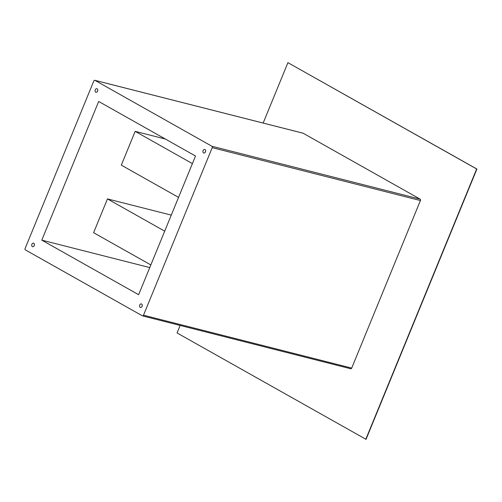 <?xml version="1.0" encoding="UTF-8"?>
<svg xmlns="http://www.w3.org/2000/svg" width="502" height="502" viewBox="0 0 502 502"><rect width="100%" height="100%" fill="white"/><g stroke="black" fill="none" stroke-linecap="round" stroke-linejoin="round"><path stroke-width="0.75" d="M139.738 305.034A1.832 1.324 -75.7 0 0 140.46 307.469A1.832 1.324 -75.7 0 0 142.079 306.352A1.832 1.324 -75.7 0 0 141.357 303.917A1.832 1.324 -75.7 0 0 139.738 305.034M142.267 305.486A1.832 1.324 -75.7 0 0 142.185 305.655A1.832 1.324 -75.7 0 0 142.003 306.527M203.084 150.575A1.832 1.324 -75.7 0 0 203.806 153.01A1.832 1.324 -75.7 0 0 205.425 151.899A1.832 1.324 -75.7 0 0 204.703 149.464A1.832 1.324 -75.7 0 0 203.084 150.575M205.613 151.027A1.832 1.324 -75.7 0 0 205.538 151.196A1.832 1.324 -75.7 0 0 205.349 152.068M95.236 89.82A1.832 1.324 -75.7 0 0 95.957 92.255A1.832 1.324 -75.7 0 0 97.583 91.138A1.832 1.324 -75.7 0 0 96.861 88.703A1.832 1.324 -75.7 0 0 95.236 89.82M97.764 90.272A1.832 1.324 -75.7 0 0 97.689 90.442A1.832 1.324 -75.7 0 0 97.501 91.314M31.89 244.279A1.832 1.324 -75.7 0 0 32.611 246.714A1.832 1.324 -75.7 0 0 34.23 245.597A1.832 1.324 -75.7 0 0 33.508 243.163A1.832 1.324 -75.7 0 0 31.89 244.279M34.418 244.731A1.832 1.324 -75.7 0 0 34.343 244.901A1.832 1.324 -75.7 0 0 34.155 245.773M171.27 215.12L107.459 198.911L93.604 232.696L150.838 264.937M107.459 198.911L164.694 231.158M165.315 139.016L135.163 131.355L121.315 165.133L178.549 197.38M135.163 131.355L192.404 163.602M41.804 240.151L138.634 294.699L195.51 156.022L98.681 101.473L41.804 240.151L149.759 267.572M94.934 80.351A1.098 0.797 -75.7 0 0 93.818 80.96L25.1 248.515A1.098 0.797 -75.7 0 0 25.389 249.914L142.38 315.827A1.098 0.797 -75.7 0 0 143.497 315.212L212.214 147.663A1.098 0.797 -75.7 0 0 211.926 146.258L94.934 80.351L303.139 133.231A1.098 0.797 -75.7 0 0 302.844 133.155M180.149 325.44L177.068 332.958L366.04 439.344L476.9 169.042L287.922 62.656L263.155 123.053M350.584 368.706A1.098 0.797 -75.7 0 0 351.701 368.098L420.419 200.543A1.098 0.797 -75.7 0 0 420.13 199.137L303.139 133.231M365.795 439.281L476.655 168.979L287.922 62.656M143.497 315.212L351.701 368.098M212.214 147.663L420.419 200.543M211.926 146.258L420.13 199.137M94.79 80.295L302.995 133.174M142.524 315.883L350.722 368.763"/></g></svg>
